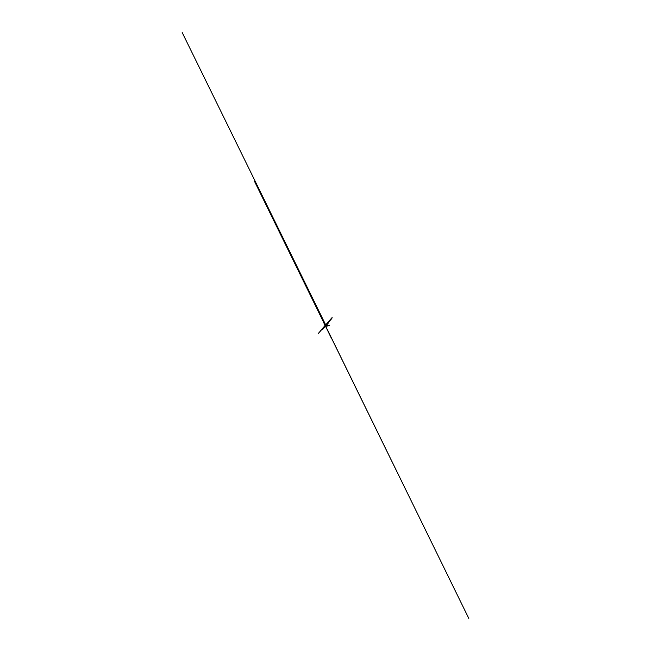 <?xml version="1.0" encoding="UTF-8"?>
<svg xmlns="http://www.w3.org/2000/svg" width="651" height="651" viewBox="0 0 651 651"><rect width="100%" height="100%" fill="white"/><g stroke="black" fill="none" stroke-linecap="round" stroke-linejoin="round"><path stroke-width="0.98" d="M325.354 324.906L325.02 325.288L325.516 326.297L326.135 325.817L182.19 32.55M254.443 181.214L325.573 326.289M325.573 324.768L326.33 325.891L325.59 324.711M325.76 326.249L326.672 325.85L325.744 324.637L326.33 325.891L326.102 325.484L325.964 326.322L326.338 325.85M325.809 326.346L325.996 325.5L326.208 325.915M326.029 326.265L326.672 325.85M325.085 325.207L331.009 337.381M326.005 325.264L326.444 326.143M326.037 325.313L326.232 325.736M326.289 325.899L326.07 325.484M326.232 325.907L326.013 325.5M325.817 324.882L325.598 324.434M325.63 326.403L331.302 338.097M325.297 325.557L324.865 324.914M324.882 324.898L325.598 326.436M325.215 325.882L321.944 318.73M331.839 318.331L325.337 325.736L325.679 326.517M325.443 325.817L324.995 324.906M325.41 325.736L351.686 379.362M325.345 325.956L331.88 318.42M325.362 325.712L325.028 325.02M325.142 325.476L323.27 321.399M325.467 326.127L327.811 330.903M325.386 326.151L325.451 326.135A1.652 0.96 -101.3 0 0 325.541 326.029L322.522 329.536M325.533 326.265L328.56 322.774M325.41 325.85L325.199 325.402L322.75 328.226M325.402 325.793L325.606 326.208L325.427 325.769M325.313 325.777L326.81 324.052M325.207 325.646L328.804 321.504M327.779 330.431L468.81 618.45M325.191 325.419L325.191 324.979M325.679 324.825L325.166 325.012M324.507 326.127L325.345 325.126L322.725 319.698M325.272 325.24L324.442 326.2M325.24 325.28L322.546 319.91M324.418 326.216L325.337 325.126L322.758 319.779M325.28 325.231L324.353 326.289M325.166 325.557L331.359 318.437M320.683 330.618L324.963 325.679M324.703 324.32L324.239 323.352M325.134 325.5L325.687 326.631M332.116 317.566L329.707 320.325M396.345 470.527L325.28 325.451L318.29 333.507M325.134 325.158L337.535 350.482M325.158 325.443L324.792 325.866M326.175 325.882L329.731 325.166M326.379 326.192L329.357 325.598M326.208 326.232L326.582 325.809"/></g></svg>
